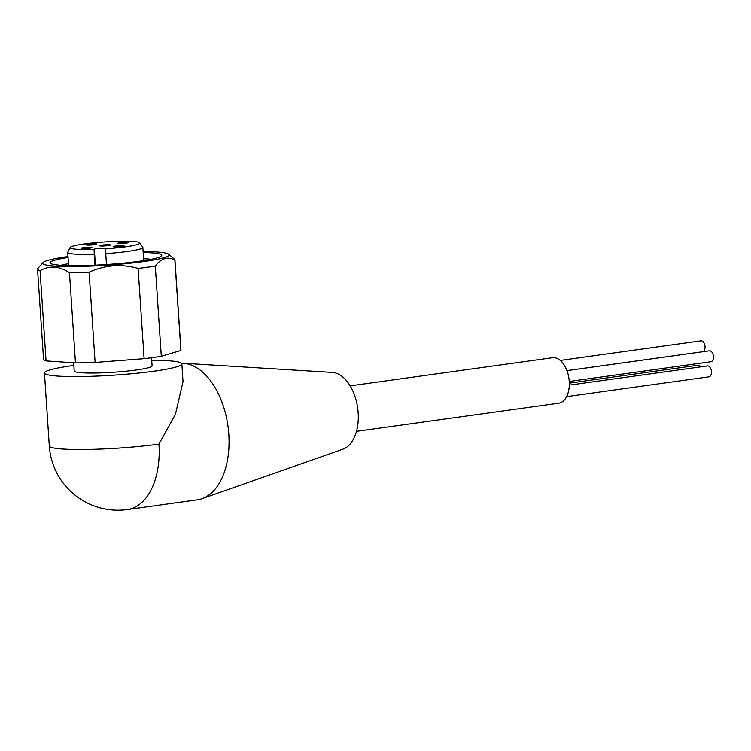 <?xml version="1.0" encoding="UTF-8"?>
<svg xmlns="http://www.w3.org/2000/svg" width="751" height="751" viewBox="0 0 751 751"><rect width="100%" height="100%" fill="white"/><g stroke="black" fill="none" stroke-linecap="round" stroke-linejoin="round"><path stroke-width="1.13" d="M569.305 383.16L697.82 365.277A5.51 3.239 82.1 0 1 698.223 365.258A5.51 3.239 82.1 0 1 700.552 366.882M569.296 385.15L707.451 365.925A5.51 3.239 82.1 0 1 707.846 365.906A5.51 3.239 82.1 0 1 711.46 371.266A5.51 3.239 82.1 0 1 708.972 376.833L566.611 396.641M566.958 370.656L709.413 350.839A5.51 3.239 82.1 0 1 713.45 356.509A5.51 3.239 82.1 0 1 710.934 361.747L569.239 381.461M560.274 360.442L700.993 340.86A5.51 3.239 82.1 0 1 701.396 340.851A5.51 3.239 82.1 0 1 705.001 346.202A5.51 3.239 82.1 0 1 702.514 351.778L566.949 370.637M350.163 385.873L552.417 357.729A22.952 13.499 82.1 0 1 554.06 357.673A22.952 13.499 82.1 0 1 569.108 379.987A22.952 13.499 82.1 0 1 558.744 403.193L356.49 431.337M181.46 363.212A68.848 40.488 82.1 0 1 183.178 363.259L332.289 372.421A39.014 22.943 82.1 0 1 358.161 412.731A39.014 22.943 82.1 0 1 342.972 449.164L202.019 498.692A68.848 40.488 82.1 0 1 197.353 499.828L127.482 509.553A68.848 40.488 -97.9 0 0 158.959 444.113L175.405 414.345L183.028 381.639L181.855 363.869A68.848 6.778 176.2 0 1 154.115 371.191A68.848 6.778 176.2 0 1 82.479 376.523A68.848 6.778 176.2 0 1 44.45 372.994A68.848 6.778 176.2 0 1 72.19 365.671A68.848 6.778 176.2 0 1 73.851 365.446M183.178 363.259A68.848 40.488 82.1 0 1 228.82 434.388A68.848 40.488 82.1 0 1 202.019 498.692M151.542 357.748L152.087 365.85A39.014 3.839 176.2 0 1 136.363 369.999A39.014 3.839 176.2 0 1 95.771 373.022A39.014 3.839 176.2 0 1 74.218 371.022L73.673 362.789M143.169 252.477A55.996 5.51 176.2 0 1 161.521 255.894A55.996 5.51 176.2 0 1 139.198 261.292A55.996 5.51 176.2 0 1 83.445 265.582A55.996 5.51 176.2 0 1 50.317 263.282A55.996 5.51 176.2 0 1 68.059 257.471M151.158 259.302A50.495 4.966 -3.8 0 0 143.591 258.72M94.701 265.197L94.063 249.37A34.987 3.445 176.2 0 1 70.115 247.492A34.987 3.445 176.2 0 1 84.168 243.972A34.987 3.445 176.2 0 1 119.662 241.278A34.987 3.445 176.2 0 1 139.817 242.864L142.765 247.229A37.634 3.708 176.2 0 1 142.84 247.436A37.634 3.708 176.2 0 1 127.67 251.435A37.634 3.708 176.2 0 1 105.75 253.613L106.473 264.53M93.969 254.214A37.634 3.708 176.2 0 1 67.721 252.42A37.634 3.708 176.2 0 1 67.768 252.214L70.115 247.492M139.817 242.864A34.987 3.445 176.2 0 1 125.792 246.779A34.987 3.445 176.2 0 1 105.844 248.769L105.75 253.613M115.354 246.075A5.51 0.544 176.2 0 1 121.089 245.643A5.51 0.544 176.2 0 1 124.131 245.924A5.51 0.544 176.2 0 1 121.906 246.516A5.51 0.544 176.2 0 1 116.18 246.938A5.51 0.544 176.2 0 1 113.138 246.657A5.51 0.544 176.2 0 1 115.354 246.075M120.085 242.592A5.51 0.544 176.2 0 1 125.821 242.169A5.51 0.544 176.2 0 1 128.862 242.451A5.51 0.544 176.2 0 1 126.637 243.033A5.51 0.544 176.2 0 1 120.911 243.465A5.51 0.544 176.2 0 1 117.869 243.183A5.51 0.544 176.2 0 1 120.085 242.592M101.704 245.155A5.51 0.544 176.2 0 1 107.431 244.723A5.51 0.544 176.2 0 1 110.472 245.004A5.51 0.544 176.2 0 1 108.257 245.596A5.51 0.544 176.2 0 1 102.521 246.018A5.51 0.544 176.2 0 1 99.479 245.737A5.51 0.544 176.2 0 1 101.704 245.155M88.045 244.235A5.51 0.544 176.2 0 1 93.781 243.803A5.51 0.544 176.2 0 1 96.823 244.084A5.51 0.544 176.2 0 1 94.607 244.676A5.51 0.544 176.2 0 1 88.871 245.098A5.51 0.544 176.2 0 1 85.83 244.817A5.51 0.544 176.2 0 1 88.045 244.235M83.314 247.708A5.51 0.544 176.2 0 1 89.05 247.286A5.51 0.544 176.2 0 1 92.091 247.567A5.51 0.544 176.2 0 1 89.867 248.149A5.51 0.544 176.2 0 1 84.14 248.581A5.51 0.544 176.2 0 1 81.099 248.299A5.51 0.544 176.2 0 1 83.314 247.708M143.112 251.547A63.347 6.233 176.2 0 1 168.74 254.251A63.347 6.233 176.2 0 1 143.572 261.583A63.347 6.233 176.2 0 1 74.903 266.53A63.347 6.233 176.2 0 1 42.948 262.606A63.347 6.233 176.2 0 1 68.003 256.542M42.948 262.606L37.606 268.755A68.848 6.778 176.2 0 0 37.55 269.074A68.848 6.778 176.2 0 0 40.066 270.689C49.453 265.338 59.254 265.995 69.477 272.669L75.466 362.911L46.055 360.931A68.848 6.778 176.2 0 1 43.549 359.325L37.55 269.074M168.74 254.251L174.57 259.302A68.848 6.778 176.2 0 1 174.955 259.949A68.848 6.778 176.2 0 1 174.889 260.278C167.961 256.194 161.427 258.119 155.297 266.042A68.848 6.778 176.2 0 1 147.205 267.272A68.848 6.778 176.2 0 1 138.118 268.436C121.371 263.695 105.037 264.953 89.116 272.219A68.848 6.778 176.2 0 1 69.477 272.669M151.711 360.273A68.848 6.778 176.2 0 1 181.855 363.869M174.955 259.949L180.944 350.201A68.848 6.778 176.2 0 1 180.888 350.52L161.296 356.284A68.848 6.778 176.2 0 1 144.108 358.678L95.105 362.461A68.848 6.778 176.2 0 1 75.466 362.911M174.889 260.278L180.888 350.52M155.297 266.042L161.296 356.284M138.118 268.436L144.108 358.678M89.116 272.219L95.105 362.461M40.066 270.689L46.055 360.931M68.472 263.704A50.495 4.966 -3.8 0 0 61.047 265.291M94.063 249.37L94.335 249.163A5.97 0.591 176.2 0 1 100.643 248.252A5.97 0.591 176.2 0 1 106.182 248.468A5.97 0.591 176.2 0 1 106.116 248.562L105.844 248.769M44.45 372.994L49.294 445.916A68.848 6.778 -3.8 0 0 87.323 449.455A68.848 6.778 -3.8 0 0 158.959 444.113M94.335 249.163L95.396 265.159M68.604 265.61L67.721 252.42M143.713 260.625L142.84 247.436M49.294 445.916A68.848 68.848 0 0 0 127.482 509.553"/></g></svg>
